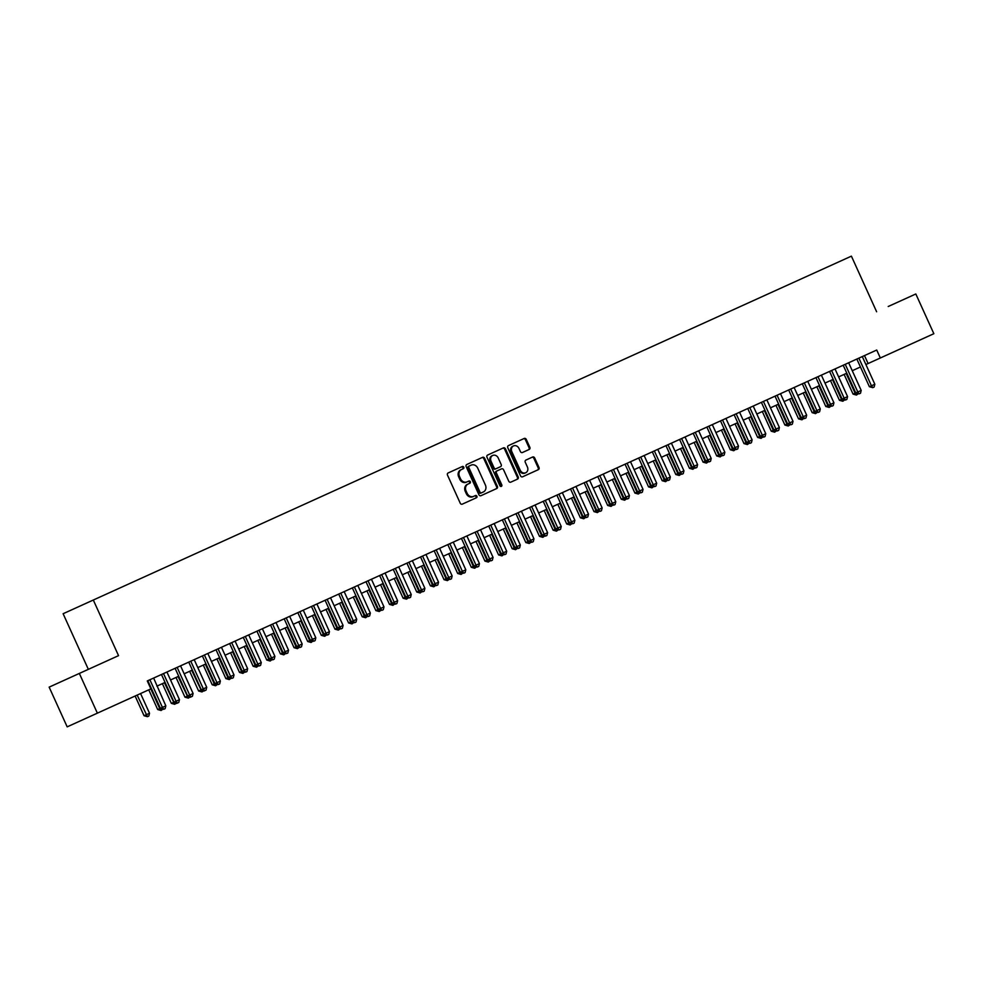 <?xml version="1.0" encoding="UTF-8"?>
<svg xmlns="http://www.w3.org/2000/svg" width="983" height="983" viewBox="0 0 983 983"><rect width="100%" height="100%" fill="white"/><g stroke="black" fill="none" stroke-linecap="round" stroke-linejoin="round"><path stroke-width="1.47" d="M463.779 467.183A1.204 1.032 65.6 0 0 462.354 466.507L448.137 472.958A1.708 1.474 65.6 0 0 447.498 475.133L460.241 503.21A1.708 1.474 65.6 0 0 462.28 504.156L476.509 497.705A1.204 1.032 65.6 0 0 475.514 495.518L473.671 496.354A5.48 4.706 65.6 0 1 467.122 493.306L466.065 490.972A5.48 4.706 65.6 0 1 468.08 484.041L469.923 483.206A1.204 1.032 65.6 0 0 468.928 481.019L467.097 481.854A5.48 4.706 65.6 0 1 460.548 478.807L459.491 476.46A5.48 4.706 65.6 0 1 461.506 469.53L463.349 468.694A1.204 1.032 65.6 0 0 463.779 467.183M461.506 469.53L462.526 469.063A1.204 1.032 65.6 0 0 461.543 466.888M475.686 498.074A1.204 1.032 65.6 0 0 474.703 495.899L473.671 496.354M468.08 484.041L469.112 483.575A1.204 1.032 65.6 0 0 468.117 481.387L467.097 481.854M97.366 713.154L67.176 726.855L49.15 687.129L79.34 673.429L97.366 713.154L150.878 688.874L147.278 680.936L876.725 350.034L880.338 357.984L933.85 333.704L915.824 293.978L888.227 306.499M529.21 449.44A1.708 1.474 65.6 0 0 529.837 447.277L526.261 439.401A1.708 1.474 65.6 0 0 524.222 438.455L508.42 445.618A1.708 1.474 65.6 0 0 507.793 447.781L520.535 475.858A1.708 1.474 65.6 0 0 522.575 476.804L538.365 469.641A1.708 1.474 65.6 0 0 539.003 467.478L534.678 457.967A1.708 1.474 65.6 0 0 532.639 457.009L525.88 460.081A1.708 1.474 65.6 0 0 525.254 462.243L527.392 466.962A4.583 3.932 65.6 0 1 525.696 472.762A4.583 3.932 65.6 0 1 520.228 470.206L511.848 451.725A4.583 3.932 65.6 0 1 513.531 445.926A4.583 3.932 65.6 0 1 518.999 448.481L520.4 451.553A1.708 1.474 65.6 0 0 522.452 452.512L529.21 449.44M876.627 311.758L851.401 256.145L63.121 613.724L88.347 669.349M79.34 673.429L118.538 655.649L93.311 600.035M484.644 458.287A1.708 1.474 65.6 0 0 482.592 457.328L466.802 464.492A1.708 1.474 65.6 0 0 466.175 466.655L478.905 494.732A1.708 1.474 65.6 0 0 480.957 495.69L496.747 488.526A1.708 1.474 65.6 0 0 497.373 486.352L484.644 458.287L483.82 458.656A1.708 1.474 65.6 0 0 481.781 457.697M487.617 455.055L503.407 447.892A1.708 1.474 65.6 0 1 505.459 448.838L518.188 476.915A1.708 1.474 65.6 0 1 517.562 479.09L510.804 482.149A1.708 1.474 65.6 0 1 508.752 481.191L503.591 469.813A1.708 1.474 65.6 0 0 501.539 468.854L497.054 470.894A1.708 1.474 65.6 0 0 496.427 473.056L501.809 484.914A1.204 1.032 65.6 0 1 499.929 485.762L486.978 457.218A1.708 1.474 65.6 0 1 487.617 455.055M155.67 677.127L159.086 675.579M169.309 670.934L172.725 669.386M182.949 664.754L186.352 663.206M196.575 658.573L199.991 657.025M210.215 652.38L213.63 650.832M223.854 646.2L227.257 644.651M237.481 640.019L240.896 638.471M251.12 633.826L254.536 632.278M264.746 627.645L268.162 626.097M278.386 621.453L281.802 619.904M292.025 615.272L295.441 613.724M305.652 609.091L309.067 607.543M319.291 602.898L322.707 601.35M332.93 596.718L336.346 595.17M346.557 590.537L349.973 588.989M360.196 584.344L363.612 582.796M373.835 578.164L377.239 576.616M387.462 571.983L390.878 570.435M401.101 565.79L404.517 564.242M414.74 559.61L418.144 558.061M428.367 553.429L431.783 551.881M442.006 547.236L445.422 545.688M455.633 541.055L459.049 539.507M469.272 534.875L472.688 533.327M482.911 528.682L486.327 527.134M496.538 522.501L499.954 520.953M510.177 516.308L513.593 514.76M523.816 510.128L527.22 508.58M537.443 503.947L540.859 502.399M551.082 497.754L554.498 496.206M564.721 491.574L568.125 490.026M578.348 485.393L581.764 483.845M591.987 479.2L595.403 477.652M605.614 473.02L609.03 471.471M619.253 466.839L622.669 465.291M632.892 460.646L636.308 459.098M646.519 454.465L649.935 452.917M660.158 448.285L663.574 446.737M673.797 442.092L677.201 440.544M687.424 435.911L690.84 434.363M701.063 429.731L704.479 428.17M714.702 423.538L718.106 421.99M728.329 417.357L731.745 415.809M741.968 411.164L745.384 409.616M755.595 404.984L759.011 403.435M769.234 398.803L772.65 397.255M782.873 392.61L786.289 391.062M796.5 386.43L799.916 384.881M810.139 380.249L813.555 378.701M823.779 374.056L827.182 372.508M837.405 367.875L840.821 366.327M851.045 361.695L854.46 360.147M147.278 680.936L147.843 680.678L160.376 708.325L162.428 707.404L149.883 679.757M165.832 705.855L165.132 708.657L163.768 709.284L162.428 707.404L165.832 705.855L153.631 678.049M865.9 364.533L880.338 357.984M156.899 686.146L165.083 682.435M170.526 679.966L178.709 676.255M184.165 673.785L192.349 670.062M197.792 667.592L205.988 663.881M211.431 661.412L219.614 657.701M225.07 655.231L233.254 651.508M238.697 649.038L246.893 645.327M252.336 642.857L260.52 639.147M265.975 636.677L274.159 632.954M279.602 630.484L287.786 626.773M293.241 624.303L301.425 620.592M306.88 618.11L315.064 614.4M320.507 611.93L328.691 608.219M334.146 605.749L342.33 602.038M347.773 599.556L355.969 595.845M361.412 593.376L369.596 589.665M375.051 587.195L383.235 583.472M388.678 581.002L396.874 577.291M402.317 574.822L410.501 571.111M415.956 568.641L424.14 564.918M429.583 562.448L437.767 558.737M443.222 556.267L451.406 552.557M456.862 550.087L465.045 546.364M470.488 543.894L478.672 540.183M484.127 537.713L492.311 534.002M497.754 531.533L505.95 527.81M511.393 525.34L519.577 521.629M525.033 519.159L533.216 515.448M538.659 512.966L546.855 509.255M552.299 506.786L560.482 503.075M565.938 500.605L574.121 496.894M579.565 494.412L587.748 490.701M593.204 488.232L601.387 484.521M606.843 482.051L615.026 478.328M620.47 475.858L628.653 472.147M634.109 469.677L642.292 465.967M647.736 463.497L655.931 459.774M661.375 457.304L669.558 453.593M675.014 451.123L683.197 447.412M688.641 444.943L696.836 441.22M702.28 438.75L710.463 435.039M715.919 432.569L724.102 428.858M729.546 426.376L737.729 422.665M743.185 420.196L751.368 416.485M756.824 414.015L765.007 410.304M770.451 407.822L778.634 404.111M784.09 401.642L792.273 397.931M797.717 395.461L805.913 391.75M811.356 389.268L819.539 385.557M824.995 383.087L833.179 379.377M838.622 376.907L846.818 373.184M852.261 370.714L860.444 367.003M864.487 355.588L868.1 363.538M460.683 469.899A5.48 4.706 65.6 0 0 458.668 476.829L459.491 476.46M466.274 482.223A5.48 4.706 65.6 0 1 459.725 479.176L458.668 476.829M467.269 484.41A5.48 4.706 65.6 0 0 465.254 491.34L466.065 490.972M472.86 496.722A5.48 4.706 65.6 0 1 466.311 493.675L465.254 491.34M495.936 488.895A1.708 1.474 65.6 0 0 496.562 486.732L483.82 458.656M468.006 467.896A1.204 1.032 65.6 0 1 468.449 466.384L469.272 466.003A1.204 1.032 65.6 0 0 468.83 467.527L479.999 492.164A1.204 1.032 65.6 0 0 481.437 492.839L480.613 493.208A1.204 1.032 65.6 0 1 479.188 492.544L468.006 467.896L468.83 467.527M469.272 466.003L471.201 465.131A5.48 4.706 65.6 0 1 477.75 468.178L485.393 485.024A5.48 4.706 65.6 0 1 483.378 491.955L481.437 492.839M482.555 492.323L480.613 493.208M468.449 466.384L470.39 465.5M516.739 479.458A1.708 1.474 65.6 0 0 517.377 477.283L504.635 449.206A1.708 1.474 65.6 0 0 502.596 448.26M500.9 486.511A1.204 1.032 65.6 0 0 500.986 485.283L495.616 473.425A1.708 1.474 65.6 0 1 496.243 471.262L497.054 470.894M496.071 468.707L500.556 466.679A1.708 1.474 65.6 0 0 501.183 464.504L498.234 457.992A4.583 3.932 65.6 0 0 492.753 455.448A4.583 3.932 65.6 0 0 491.07 461.248L494.019 467.761A1.708 1.474 65.6 0 0 496.071 468.707L495.248 469.075A1.708 1.474 65.6 0 1 493.208 468.129L490.247 461.617L491.07 461.248M492.753 455.448L491.942 455.817A4.583 3.932 65.6 0 0 490.247 461.617M499.733 467.048L495.248 469.075M513.531 445.926L512.721 446.294A4.583 3.932 65.6 0 0 511.025 452.094L511.848 451.725M525.696 472.762L524.885 473.13A4.583 3.932 65.6 0 1 519.417 470.574L511.025 452.094M537.554 470.009A1.708 1.474 65.6 0 0 538.18 467.847L533.867 458.336A1.708 1.474 65.6 0 0 531.815 457.378M528.387 449.821A1.708 1.474 65.6 0 0 529.026 447.646L525.45 439.77A1.708 1.474 65.6 0 0 523.398 438.823M135.126 696.025L144.059 715.735L149.514 713.253L140.569 693.556M137.165 695.104L147.45 716.681L144.059 715.735M149.514 713.253L148.814 716.066L147.45 716.681M163.768 709.284L159.738 708.62L150.804 688.911M148.765 689.845L157.698 709.542L159.738 708.62L161.089 710.5L157.698 709.542M162.551 709.443L161.089 710.5M162.392 683.652L171.337 703.361L174.016 702.145L161.47 674.498M164.431 682.73L174.716 704.32L171.337 703.361M176.19 703.263L174.716 704.32M176.031 677.471L184.964 697.18L187.655 695.952L175.109 668.305M178.07 676.55L188.355 698.127L184.964 697.18M189.83 697.07L188.355 698.127M189.658 671.291L198.603 690.988L201.282 689.771L188.748 662.124M191.697 670.357L201.994 691.946L198.603 690.988M203.456 690.889L201.994 691.946M177.407 703.091L176.055 701.211L179.471 699.675L178.771 702.476L176.584 703.459L174.016 702.145L176.055 701.211L163.51 673.564M166.926 672.016L179.471 699.675M191.034 696.91L189.694 695.03L193.098 693.482L192.398 696.296L190.223 697.279L187.655 695.952L189.694 695.03L177.149 667.383M180.553 665.835L193.098 693.482M204.673 690.73L203.321 688.85L206.737 687.301L206.037 690.103L203.862 691.098L201.282 689.771L203.321 688.85L190.788 661.203M194.192 659.654L206.737 687.301M205.336 664.176L214.269 683.873L216.96 682.657L204.415 655.01M220.364 681.108L219.676 683.922L218.312 684.537L216.96 682.657L220.364 681.108L207.831 653.462M218.312 684.537L214.921 683.59L202.375 655.944M203.297 665.098L212.23 684.807L214.269 683.873L215.621 685.753L212.23 684.807M217.096 684.709L215.621 685.753M218.976 657.996L227.909 677.692L230.6 676.476L218.054 648.829M234.003 674.928L233.303 677.742L231.939 678.356L230.6 676.476L234.003 674.928L221.458 647.281M231.939 678.356L228.56 677.398L216.014 649.751M216.936 658.917L225.869 678.614L227.909 677.692L229.26 679.572L225.869 678.614M230.735 678.516L229.26 679.572M232.602 651.803L241.548 671.512L244.226 670.295L231.693 642.636M247.642 668.747L246.942 671.549L245.578 672.175L244.226 670.295L247.642 668.747L235.097 641.1M245.578 672.175L242.187 671.217L229.653 643.57M230.563 652.737L239.508 672.433L241.548 671.512L242.887 673.392L239.508 672.433M244.362 672.335L242.887 673.392M246.242 645.622L255.175 665.319L257.865 664.103L245.32 636.456M261.269 662.554L260.581 665.368L259.217 665.982L257.865 664.103L261.269 662.554L248.736 634.907M259.217 665.982L255.826 665.036L243.28 637.377M244.202 646.544L253.135 666.253L255.175 665.319L256.526 667.199L253.135 666.253M258.001 666.155L256.526 667.199M259.881 639.442L268.814 659.138L271.505 657.922L258.959 630.275M274.908 656.374L274.208 659.188L272.844 659.802L271.505 657.922L274.908 656.374L262.363 628.727M272.844 659.802L269.465 658.843L256.919 631.197M257.841 640.363L266.774 660.06L268.814 659.138L270.165 661.018L266.774 660.06M271.627 659.962L270.165 661.018M273.507 633.249L282.453 652.958L285.131 651.741L272.598 624.082M288.547 650.193L287.847 652.995L286.483 653.621L285.131 651.741L288.547 650.193L276.002 622.546M286.483 653.621L283.092 652.663L270.558 625.016M271.468 634.17L280.413 653.879L282.453 652.958L283.792 654.838L280.413 653.879M285.267 653.781L283.792 654.838M287.147 627.068L296.08 646.765L298.771 645.548L286.225 617.902M302.174 644L301.486 646.814L300.122 647.428L298.771 645.548L302.174 644L289.641 616.353M300.122 647.428L296.731 646.482L284.185 618.823M285.107 627.99L294.04 647.699L296.08 646.765L297.431 648.645L294.04 647.699M298.906 647.6L297.431 648.645M300.786 620.875L309.719 640.584L312.41 639.368L299.864 611.721M315.813 637.82L315.113 640.621L313.749 641.248L312.41 639.368L315.813 637.82L303.268 610.173M313.749 641.248L310.358 640.289L297.824 612.642M298.746 621.809L307.679 641.506L309.719 640.584L311.07 642.464L307.679 641.506M312.533 641.408L311.07 642.464M314.413 614.694L323.358 634.404L326.037 633.187L313.491 605.528M329.452 631.639L328.752 634.44L327.388 635.055L326.037 633.187L329.452 631.639L316.907 603.992M327.388 635.055L323.997 634.109L311.451 606.462M312.373 615.616L321.318 635.325L323.358 634.404L324.697 636.284L321.318 635.325M326.172 635.227L324.697 636.284M328.052 608.514L336.985 628.211L339.676 626.994L327.13 599.347M343.079 625.446L342.379 628.26L341.015 628.874L339.676 626.994L343.079 625.446L330.534 597.799M341.015 628.874L337.636 627.916L325.09 600.269M326.012 609.435L334.945 629.145L336.985 628.211L338.336 630.091L334.945 629.145M339.811 629.046L338.336 630.091M341.679 602.321L350.624 622.03L353.302 620.814L340.769 593.167M356.718 619.265L356.018 622.067L354.654 622.694L353.302 620.814L356.718 619.265L344.173 591.619M354.654 622.694L351.263 621.735L338.73 594.088M339.639 603.255L348.584 622.952L350.624 622.03L351.975 623.91L348.584 622.952M353.438 622.853L351.975 623.91M355.318 596.14L364.251 615.85L366.942 614.621L354.396 586.974M370.345 613.085L369.657 615.886L368.293 616.501L366.942 614.621L370.345 613.085L357.812 585.426M368.293 616.501L364.902 615.555L352.356 587.908M353.278 597.062L362.211 616.771L364.251 615.85L365.602 617.729L362.211 616.771M367.077 616.673L365.602 617.729M368.957 589.96L377.89 609.657L380.581 608.44L368.035 580.793M383.984 606.892L383.284 609.706L381.92 610.32L380.581 608.44L383.984 606.892L371.439 579.245M381.92 610.32L378.541 609.362L365.995 581.715M366.917 590.881L375.85 610.59L377.89 609.657L379.241 611.537L375.85 610.59M380.716 610.48L379.241 611.537M382.584 583.767L391.529 603.476L394.208 602.26L381.674 574.613M397.624 600.711L396.923 603.513L395.559 604.14L394.208 602.26L397.624 600.711L385.078 573.064M395.559 604.14L392.168 603.181L379.635 575.534M380.544 584.701L389.489 604.398L391.529 603.476L392.868 605.356L389.489 604.398M394.343 604.299L392.868 605.356M396.223 577.586L405.156 597.295L407.847 596.067L395.301 568.42M411.25 594.531L410.562 597.332L409.198 597.947L407.847 596.067L411.25 594.531L398.717 566.872M409.198 597.947L405.807 597L393.261 569.354M394.183 578.508L403.116 598.217L405.156 597.295L406.507 599.163L403.116 598.217M407.982 598.119L406.507 599.163M409.862 571.406L418.795 591.102L421.486 589.886L408.94 562.239M424.889 588.338L424.189 591.152L422.825 591.766L421.486 589.886L424.889 588.338L412.344 560.691M422.825 591.766L419.446 590.808L406.901 563.161M407.822 572.327L416.755 592.024L418.795 591.102L420.146 592.982L416.755 592.024M421.609 591.926L420.146 592.982M423.489 565.213L432.434 584.922L435.113 583.705L422.579 556.059M438.529 582.157L437.828 584.959L436.464 585.585L435.113 583.705L438.529 582.157L425.983 554.51M436.464 585.585L433.073 584.627L420.54 556.98M421.449 566.147L430.394 585.843L432.434 584.922L433.773 586.802L430.394 585.843M435.248 585.745L433.773 586.802M437.128 559.032L446.061 578.729L448.752 577.513L436.206 549.866M452.155 575.964L451.467 578.778L450.103 579.392L448.752 577.513L452.155 575.964L439.622 548.317M450.103 579.392L446.712 578.446L434.167 550.787M435.088 559.954L444.021 579.663L446.061 578.729L447.412 580.609L444.021 579.663M448.887 579.565L447.412 580.609M450.767 552.851L459.7 572.548L462.391 571.332L449.845 543.685M465.795 569.784L465.094 572.597L463.73 573.212L462.391 571.332L465.795 569.784L453.249 542.137M463.73 573.212L460.351 572.253L447.806 544.607M448.727 553.773L457.66 573.47L459.7 572.548L461.052 574.428L457.66 573.47M462.514 573.372L461.052 574.428M464.394 546.659L473.339 566.368L476.018 565.151L463.472 537.492M479.434 563.603L478.733 566.405L477.369 567.031L476.018 565.151L479.434 563.603L466.888 535.956M477.369 567.031L473.978 566.073L461.432 538.426M462.354 547.592L471.299 567.289L473.339 566.368L474.678 568.248L471.299 567.289M476.153 567.191L474.678 568.248M478.033 540.478L486.966 560.175L489.657 558.958L477.111 531.312M493.061 557.41L492.36 560.224L490.996 560.838L489.657 558.958L493.061 557.41L480.527 529.763M490.996 560.838L487.617 559.892L475.072 532.233M475.993 541.4L484.926 561.109L486.966 560.175L488.318 562.055L484.926 561.109M489.792 561.01L488.318 562.055M491.66 534.297L500.605 553.994L503.284 552.778L490.75 525.131M506.7 551.23L505.999 554.043L504.635 554.658L503.284 552.778L506.7 551.23L494.154 523.583M504.635 554.658L501.244 553.699L488.711 526.052M489.62 535.219L498.565 554.916L500.605 553.994L501.957 555.874L498.565 554.916M503.419 554.817L501.957 555.874M505.299 528.104L514.244 547.814L516.923 546.597L504.377 518.938M520.326 545.049L519.638 547.85L518.274 548.477L516.923 546.597L520.326 545.049L507.793 517.402M518.274 548.477L514.883 547.519L502.338 519.872M503.259 529.026L512.192 548.735L514.244 547.814L515.584 549.694L512.192 548.735M517.058 548.637L515.584 549.694M518.938 521.924L527.871 541.621L530.562 540.404L518.016 512.757M533.966 538.856L533.265 541.67L531.901 542.284L530.562 540.404L533.966 538.856L521.42 511.209M531.901 542.284L528.522 541.338L515.977 513.679M516.898 522.845L525.831 542.555L527.871 541.621L529.223 543.501L525.831 542.555M530.697 542.456L529.223 543.501M532.565 515.731L541.51 535.44L544.189 534.224L531.656 506.577M547.605 532.675L546.904 535.477L545.54 536.104L544.189 534.224L547.605 532.675L535.059 505.029M545.54 536.104L542.149 535.145L529.616 507.498M530.525 516.665L539.47 536.362L541.51 535.44L542.849 537.32L539.47 536.362M544.324 536.263L542.849 537.32M546.204 509.55L555.137 529.259L557.828 528.031L545.282 500.384M561.232 526.495L560.543 529.296L559.18 529.911L557.828 528.031L561.232 526.495L548.698 498.848M559.18 529.911L555.788 528.965L543.243 501.318M544.164 510.472L553.097 530.181L555.137 529.259L556.489 531.139L553.097 530.181M557.963 530.083L556.489 531.139M559.843 503.37L568.776 523.067L571.467 521.85L558.922 494.203M574.871 520.302L574.17 523.116L572.806 523.73L571.467 521.85L574.871 520.302L562.325 492.655M572.806 523.73L569.427 522.772L556.882 495.125M557.803 504.291L566.736 524L568.776 523.067L570.128 524.947L566.736 524M571.59 523.902L570.128 524.947M573.47 497.177L582.415 516.886L585.094 515.67L572.561 488.023M588.51 514.121L587.809 516.923L586.446 517.549L585.094 515.67L588.51 514.121L575.964 486.474M586.446 517.549L583.054 516.591L570.521 488.944M571.43 498.111L580.375 517.808L582.415 516.886L583.755 518.766L580.375 517.808M585.229 517.709L583.755 518.766M587.109 490.996L596.042 510.705L598.733 509.477L586.187 481.83M602.137 507.941L601.449 510.742L600.085 511.357L598.733 509.477L602.137 507.941L589.603 480.282M600.085 511.357L596.693 510.41L584.148 482.764M585.069 491.918L594.002 511.627L596.042 510.705L597.394 512.585L594.002 511.627M598.868 511.529L597.394 512.585M600.748 484.816L609.681 504.512L612.372 503.296L599.827 475.649M615.776 501.748L615.075 504.562L613.711 505.176L612.372 503.296L615.776 501.748L603.23 474.101M613.711 505.176L610.332 504.218L597.787 476.571M598.708 485.737L607.641 505.446L609.681 504.512L611.033 506.392L607.641 505.446M612.495 505.336L611.033 506.392M614.375 478.623L623.32 498.332L625.999 497.115L613.453 469.469M629.415 495.567L628.715 498.369L627.351 498.995L625.999 497.115L629.415 495.567L616.869 467.92M627.351 498.995L623.959 498.037L611.414 470.39M612.335 479.557L621.281 499.253L623.32 498.332L624.66 500.212L621.281 499.253M626.134 499.155L624.66 500.212M628.014 472.442L636.947 492.151L639.638 490.922L627.093 463.276M643.042 489.387L642.341 492.188L640.977 492.802L639.638 490.922L643.042 489.387L630.508 461.727M640.977 492.802L637.598 491.856L625.053 464.209M625.974 473.364L634.907 493.073L636.947 492.151L638.299 494.019L634.907 493.073M639.773 492.974L638.299 494.019M641.641 466.261L650.586 485.958L653.265 484.742L640.732 457.095M656.681 483.194L655.98 486.007L654.617 486.622L653.265 484.742L656.681 483.194L644.135 455.547M654.617 486.622L651.225 485.663L638.692 458.017M639.601 467.183L648.547 486.88L650.586 485.958L651.938 487.838L648.547 486.88M653.4 486.782L651.938 487.838M655.28 460.069L664.225 479.778L666.904 478.561L654.359 450.914M670.32 477.013L669.62 479.815L668.256 480.441L666.904 478.561L670.32 477.013L657.774 449.366M668.256 480.441L664.864 479.483L652.319 451.836M653.24 461.002L662.186 480.699L664.225 479.778L665.565 481.658L662.186 480.699M667.039 480.601L665.565 481.658M668.919 453.888L677.852 473.585L680.543 472.368L667.998 444.721M683.947 470.82L683.246 473.634L681.883 474.248L680.543 472.368L683.947 470.82L671.401 443.173M681.883 474.248L678.503 473.302L665.958 445.643M666.879 454.81L675.812 474.519L677.852 473.585L679.204 475.465L675.812 474.519M680.678 474.42L679.204 475.465M682.546 447.707L691.491 467.404L694.17 466.188L681.637 438.541M697.586 464.64L696.886 467.453L695.522 468.068L694.17 466.188L697.586 464.64L685.04 436.993M695.522 468.068L692.13 467.109L679.597 439.462M680.506 448.629L689.452 468.326L691.491 467.404L692.831 469.284L689.452 468.326M694.305 468.227L692.831 469.284M696.185 441.514L705.118 461.224L707.809 460.007L695.264 432.348M711.213 458.459L710.525 461.26L709.161 461.887L707.809 460.007L711.213 458.459L698.68 430.812M709.161 461.887L705.769 460.929L693.224 433.282M694.145 442.448L703.078 462.145L705.118 461.224L706.47 463.104L703.078 462.145M707.944 462.047L706.47 463.104M709.824 435.334L718.757 455.031L721.448 453.814L708.903 426.167M724.852 452.266L724.152 455.08L722.788 455.694L721.448 453.814L724.852 452.266L712.306 424.619M722.788 455.694L719.409 454.748L706.863 427.089M707.785 436.255L716.718 455.965L718.757 455.031L720.109 456.911L716.718 455.965M721.583 455.866L720.109 456.911M723.451 429.141L732.396 448.85L735.075 447.634L722.542 419.987M738.491 446.085L737.791 448.899L736.427 449.514L735.075 447.634L738.491 446.085L725.945 418.439M736.427 449.514L733.035 448.555L720.502 420.908M721.411 430.075L730.357 449.772L732.396 448.85L733.736 450.73L730.357 449.772M735.21 449.673L733.736 450.73M737.09 422.96L746.023 442.669L748.714 441.453L736.169 413.794M752.118 439.905L751.43 442.706L750.066 443.321L748.714 441.453L752.118 439.905L739.585 412.258M750.066 443.321L746.675 442.375L734.129 414.728M735.051 423.882L743.984 443.591L746.023 442.669L747.375 444.549L743.984 443.591M748.849 443.493L747.375 444.549M750.729 416.78L759.662 436.477L762.353 435.26L749.808 407.613M765.757 433.712L765.057 436.526L763.693 437.14L762.353 435.26L765.757 433.712L753.211 406.065M763.693 437.14L760.314 436.182L747.768 408.535M748.69 417.701L757.623 437.41L759.662 436.477L761.014 438.357L757.623 437.41M762.476 437.312L761.014 438.357M764.356 410.587L773.302 430.296L775.98 429.079L763.435 401.433M779.396 427.531L778.696 430.333L777.332 430.959L775.98 429.079L779.396 427.531L766.851 399.884M777.332 430.959L773.94 430.001L761.395 402.354M762.317 411.521L771.262 431.218L773.302 430.296L774.641 432.176L771.262 431.218M776.115 431.119L774.641 432.176M777.995 404.406L786.928 424.115L789.619 422.887L777.074 395.24M793.023 421.351L792.323 424.152L790.971 424.767L789.619 422.887L793.023 421.351L780.49 393.691M790.971 424.767L787.58 423.82L775.034 396.174M775.956 405.328L784.889 425.037L786.928 424.115L788.28 425.995L784.889 425.037M789.754 424.939L788.28 425.995M791.634 398.226L800.567 417.922L803.246 416.706L790.713 389.059M806.662 415.158L805.962 417.972L804.598 418.586L803.246 416.706L806.662 415.158L794.117 387.511M804.598 418.586L801.206 417.628L788.673 389.981M789.582 399.147L798.528 418.856L800.567 417.922L801.919 419.802L798.528 418.856M803.381 418.758L801.919 419.802M805.261 392.033L814.207 411.742L816.885 410.525L804.34 382.879M820.301 408.977L819.601 411.779L818.237 412.405L816.885 410.525L820.301 408.977L807.756 381.33M818.237 412.405L814.846 411.447L802.3 383.8M803.222 392.967L812.167 412.663L814.207 411.742L815.546 413.622L812.167 412.663M817.02 412.565L815.546 413.622M818.9 385.852L827.833 405.561L830.524 404.332L817.979 376.686M833.928 402.797L833.228 405.598L831.864 406.212L830.524 404.332L833.928 402.797L821.383 375.137M831.864 406.212L828.485 405.266L815.939 377.619M816.861 386.774L825.794 406.483L827.833 405.561L829.185 407.441L825.794 406.483M830.66 406.384L829.185 407.441M832.527 379.671L841.473 399.368L844.151 398.152L831.618 370.505M847.567 396.604L846.867 399.417L845.503 400.032L844.151 398.152L847.567 396.604L835.022 368.957M845.503 400.032L842.112 399.073L829.578 371.427M830.488 380.593L839.433 400.302L841.473 399.368L842.812 401.248L839.433 400.302M844.286 400.192L842.812 401.248M846.166 373.479L855.099 393.188L857.79 391.971L845.245 364.324M861.194 390.423L860.506 393.225L859.142 393.851L857.79 391.971L861.194 390.423L848.661 362.776M859.142 393.851L855.751 392.893L843.205 365.246M844.127 374.412L853.06 394.109L855.099 393.188L856.451 395.068L853.06 394.109M857.926 394.011L856.451 395.068M856.844 359.065L869.39 386.712L871.43 385.778L858.884 358.131M874.833 384.242L874.133 387.044L872.769 387.658L871.43 385.778L874.833 384.242L862.288 356.583M872.769 387.658L869.39 386.712M459.725 479.176L460.548 478.807M466.311 493.675L467.122 493.306M496.562 486.732L497.373 486.352M479.188 492.544L479.999 492.164M504.635 449.206L505.459 448.838M517.377 477.283L518.188 476.915M495.616 473.425L496.427 473.056M500.986 485.283L501.809 484.914M493.208 468.129L494.019 467.761M519.417 470.574L520.228 470.206M533.867 458.336L534.678 457.967M538.18 467.847L539.003 467.478M525.45 439.77L526.261 439.401M529.026 447.646L529.837 447.277"/></g></svg>

